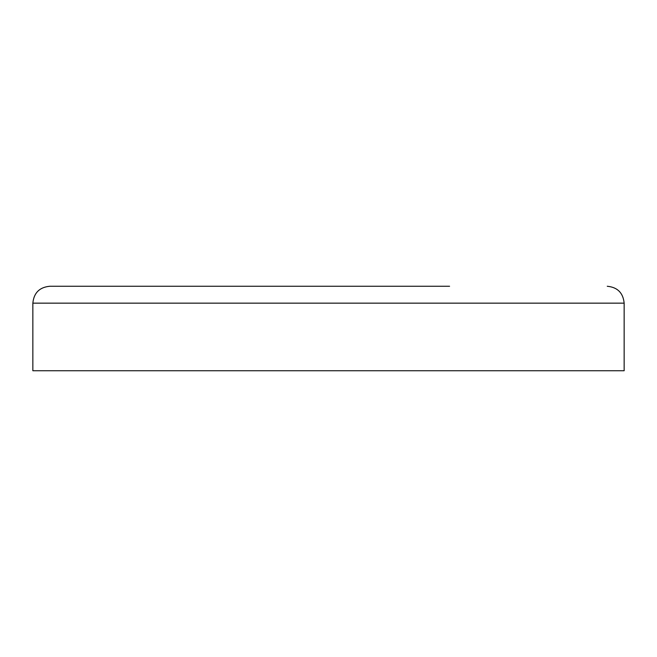 <?xml version="1.0" encoding="UTF-8"?>
<svg xmlns="http://www.w3.org/2000/svg" width="657" height="657" viewBox="0 0 657 657"><rect width="100%" height="100%" fill="white"/><g stroke="black" fill="none" stroke-linecap="round" stroke-linejoin="round"><path stroke-width="0.99" d="M32.85 303.156L624.15 303.156L624.15 370.737L32.85 370.737L32.85 303.156C33.852 292.899 39.486 287.265 49.743 286.263L328.5 286.263L49.743 286.263M449.577 286.263L328.5 286.263M624.15 303.156C623.148 292.899 617.514 287.265 607.257 286.263"/></g></svg>
